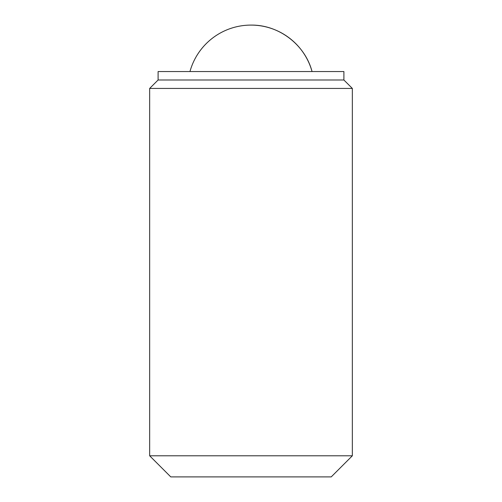 <?xml version="1.0" encoding="UTF-8"?>
<svg xmlns="http://www.w3.org/2000/svg" width="502" height="502" viewBox="0 0 502 502"><rect width="100%" height="100%" fill="white"/><g stroke="black" fill="none" stroke-linecap="round" stroke-linejoin="round"><path stroke-width="0.75" d="M251 25.1C278.742 24.648 305.078 44.691 312.043 71.548A63.334 63.334 0 0 0 189.957 71.548M149.659 455.791L170.774 476.9L331.226 476.9L352.341 455.791L352.341 88.434L149.659 88.434L149.659 455.791L352.341 455.791M158.105 79.994L343.895 79.994L343.895 71.548L158.105 71.548L158.105 79.994L149.659 88.434M343.895 79.994L352.341 88.434"/></g></svg>
